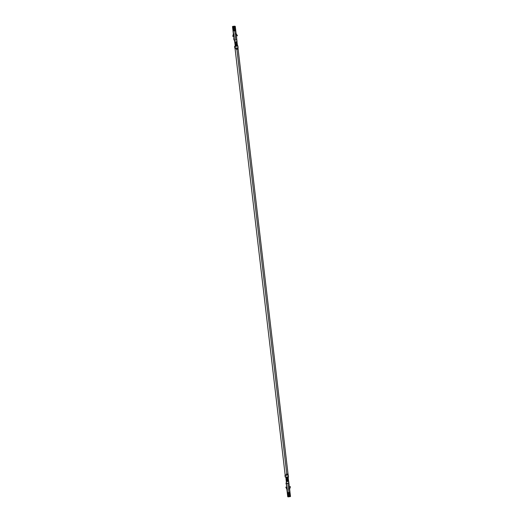 <?xml version="1.0" encoding="UTF-8"?>
<svg xmlns="http://www.w3.org/2000/svg" width="523" height="523" viewBox="0 0 523 523"><rect width="100%" height="100%" fill="white"/><g stroke="black" fill="none" stroke-linecap="round" stroke-linejoin="round"><path stroke-width="0.78" d="M237.298 44.717L237.704 45.815L237.35 44.71L235.18 45.011L237.35 44.71L235.18 45.011L235.206 45.776L237.534 45.455L235.206 45.776L235.062 46.266L237.743 45.893L234.905 46.508L237.9 46.031L234.598 46.423L234.899 48.227L234.696 46.469L235.102 48.266L235.187 45.011L237.252 44.638M236.886 49.286L286.794 474.132L236.886 49.286M237.337 44.677L237.279 44.161L235.004 44.462L236.311 44.403L236.239 43.814L236.311 44.403L237.272 44.154L235.004 44.462L234.932 43.88L235.004 44.462L237.272 44.154L237.2 43.566L234.932 43.88L237.2 43.566L237.102 42.696L234.827 42.997L234.762 42.409L237.03 42.102L234.762 42.409L234.827 42.997L237.102 42.683L237.03 42.102L237.102 42.69L234.827 42.997L237.102 42.683M233.663 33.734L234.448 40.153L235.814 40.081L234.729 30.844L233.193 30.641L234.677 30.818L235.664 30.308L236.128 33.655M235.468 30.609L233.258 30.883L234.729 30.844L235.814 40.081L234.448 40.153L234.65 41.918L237.056 41.585L236.847 39.826L235.814 40.081L236.847 39.826L235.742 30.556L234.729 30.844L235.442 30.589M237.494 48.985L237.37 48.09L235.991 48.266L236.363 49.358L235.932 48.266L234.886 48.116L238.089 47.855L237.612 48.038L237.475 49.169L237.37 48.09L237.527 49.201L236.285 49.175M236.827 39.794L236.448 36.564L237.056 41.585L234.65 41.918L234.585 40.349L233.918 39.892L234.356 40.134L234.101 36.937L232.5 26.49L233.663 26.32L232.794 26.451M233.99 36.858L233.944 36.885C233.958 37.545 233.892 37.506 233.742 36.773L233.742 36.773C233.892 37.506 233.958 37.545 233.944 36.885L234.023 36.878C234.029 37.538 233.964 37.499 233.814 36.76C233.964 37.499 234.029 37.538 234.023 36.878L233.99 36.858M234.003 36.669L233.781 38.715L233.918 39.892L233.781 38.715L234.173 38.735M232.5 26.49L233.356 33.858L233.918 34.067L233.356 33.858L232.774 36.322L233.363 33.825L232.5 26.49M233.193 30.641L232.794 26.647L234.036 26.523L232.794 26.647L233.206 30.445M234.546 26.163L233.729 26.274L234.546 26.163M235.213 30.72L235.16 30.242L235.213 30.72M234.703 26.398L233.729 26.274L234.703 26.398M235.075 30.256L235.128 30.739L235.075 30.256M234.971 26.353L234.101 26.477L235.265 26.313L234.101 26.477L234.598 30.321L234.101 26.477L234.912 26.366M238.109 47.789L237.9 46.024M234.271 30.864L234.212 30.373L234.271 30.864M234.317 30.857L234.258 30.367L234.317 30.857M234.199 30.87L234.141 30.386L234.199 30.87M233.788 34.413L233.984 36.094L233.788 34.413M233.951 36.218L233.755 34.518L233.951 36.218M236.115 33.668L237.422 35.682L236.108 33.635L236.461 36.61M232.853 26.431L233.663 26.32L232.8 26.405M235.415 30.21L234.598 30.321L234.154 26.51L234.598 30.321L235.415 30.21L234.964 26.398L235.71 30.125L234.964 26.398M234.481 30.334L233.238 30.465L233.67 30.445L233.219 26.634L233.67 30.445L234.481 30.334L234.036 26.523L234.481 30.334M235.062 41.696L234.664 41.86L235.062 41.696M234.664 41.912L235.239 45.004L234.683 41.912M236.363 49.358L235.932 48.266L236.363 49.358L237.527 49.201M237.181 35.845L235.873 33.832L237.181 35.845M236.226 34.616L236.971 35.734L236.226 34.616M234.134 36.113L233.918 36.872L234.134 36.113M233.788 36.8L234.003 36.041L233.788 36.8M233.631 34.008L233.049 36.414L233.644 33.975M233.742 36.773C233.892 37.506 233.958 37.545 233.944 36.885M287.362 478.963L287.428 479.552L288.389 479.303L288.323 478.715L286.048 479.022L288.323 478.715L288.389 479.303L286.12 479.611L286.048 479.022L286.12 479.611L287.428 479.552L287.362 478.963M288.036 496.602L287.173 489.273M290.023 492.679L289.677 492.28L290.023 492.679M288.912 483.043L287.879 483.298L288.964 492.542L289.984 492.248L288.703 481.284L286.303 481.611L286.512 483.37L288.912 483.043M289.284 486.279L290.004 492.267L288.964 492.542L287.879 483.298L286.427 483.35L286.303 481.611L287.676 481.539L286.316 481.559L288.709 481.284L288.886 483.017L288.454 482.768L288.905 483.043M288.18 478.172L288.487 476.63L288.265 474.936L287.781 475.119L288.278 474.864L288.48 476.616M286.107 478.545L288.095 478.31L285.95 478.48L286.356 478.31L285.95 478.48L286.316 481.559L286.231 478.27M288.454 476.734L285.702 477.349L288.382 476.983L288.284 477.499L285.957 477.813L288.284 477.499L288.225 478.251M285.702 477.349L285.957 477.813L285.702 477.349M288.467 476.701L285.65 477.27L284.976 475.263L285.486 477.107L288.467 476.701L288.278 474.864M286.8 486.573L286.427 483.35L285.983 483.102L286.427 483.35L286.8 486.573M286.565 486.442L286.519 484.298L286.565 486.442C286.552 485.782 286.617 485.821 286.774 486.553C286.617 485.821 286.552 485.782 286.565 486.442L286.565 486.442C286.552 485.782 286.617 485.821 286.774 486.553M286.682 486.455L286.637 486.429C286.624 485.775 286.696 485.808 286.846 486.547C286.696 485.808 286.624 485.775 286.637 486.429L286.996 487.148L286.682 486.455M287.728 496.687L286.879 489.351L285.8 487.142L286.866 489.325L287.395 489.338L286.866 489.325L287.735 496.687L287.545 493.019L288.82 492.908L287.578 493.039L287.735 496.687M289.494 492.784L289.454 492.457L289.494 492.784M289.611 489.168L290.415 486.782L289.35 489.038L289.932 486.573L290.415 486.782L289.618 489.168L289.984 492.248M289.762 492.738L288.886 492.869L290.049 492.699L288.886 492.869L289.389 496.706L288.886 492.869L289.703 492.758M287.781 475.119L287.389 474.054L286.225 474.211L287.441 474.08L287.781 475.119M286.231 474.466L286.159 475.348L286.983 475.263L285.27 475.348L286.101 475.355L286.225 474.211L287.454 474.256M286.715 483.304L285.983 483.102L286.29 484.37L285.983 483.102L286.715 483.304M286.826 486.338L286.284 484.363M289.016 496.504L289.834 496.392L289.016 496.504M286.97 487.096L287.192 489.031L286.97 487.096M287.134 488.94L286.905 486.985L287.134 488.94M287.513 492.588L288.964 492.542L287.513 492.588M289.271 496.726L288.029 496.85L288.454 496.837L288.01 493.026L288.454 496.837L289.271 496.726L288.82 492.908L289.271 496.726M290.2 496.595L289.389 496.706L288.938 492.895L289.389 496.706L290.2 496.595L289.755 492.784L290.5 496.51L289.755 492.784M288.546 481.252L288.565 480.781L286.29 481.082L288.565 480.768L286.29 481.082L286.225 480.493L288.493 480.179L286.225 480.493L286.29 481.082L288.565 480.768L288.395 479.31L286.12 479.611L288.389 479.303M287.441 474.08L287.545 475.172L287.441 474.08L286.264 474.237L286.101 475.355L286.277 474.243M286.983 475.263L287.545 475.172M289.932 486.573L289.467 487.835L289.932 486.573M286.009 487.253L287.382 489.306L286.009 487.253M286.166 478.532L286.107 478.061M234.775 46.122L234.82 46.488M235.023 48.253L285.198 475.335M237.985 47.933L288.153 475.015M235.298 45.514L235.239 45.017M234.598 46.423L234.801 48.181M235.272 26.313L235.716 30.131M236.978 41.598L237.037 42.108M237.272 44.154L237.2 43.566M232.84 27.66L232.898 28.419M233.016 29.125L233.075 29.889M289.297 486.259L288.918 483.03M285.179 477.022L284.976 475.263M290.507 496.517L290.056 492.705M288.265 478.212L288.323 478.722L288.265 478.212M288.565 480.768L288.493 480.179M287.735 494.928L287.794 495.686M287.558 493.457L287.617 494.222"/></g></svg>
